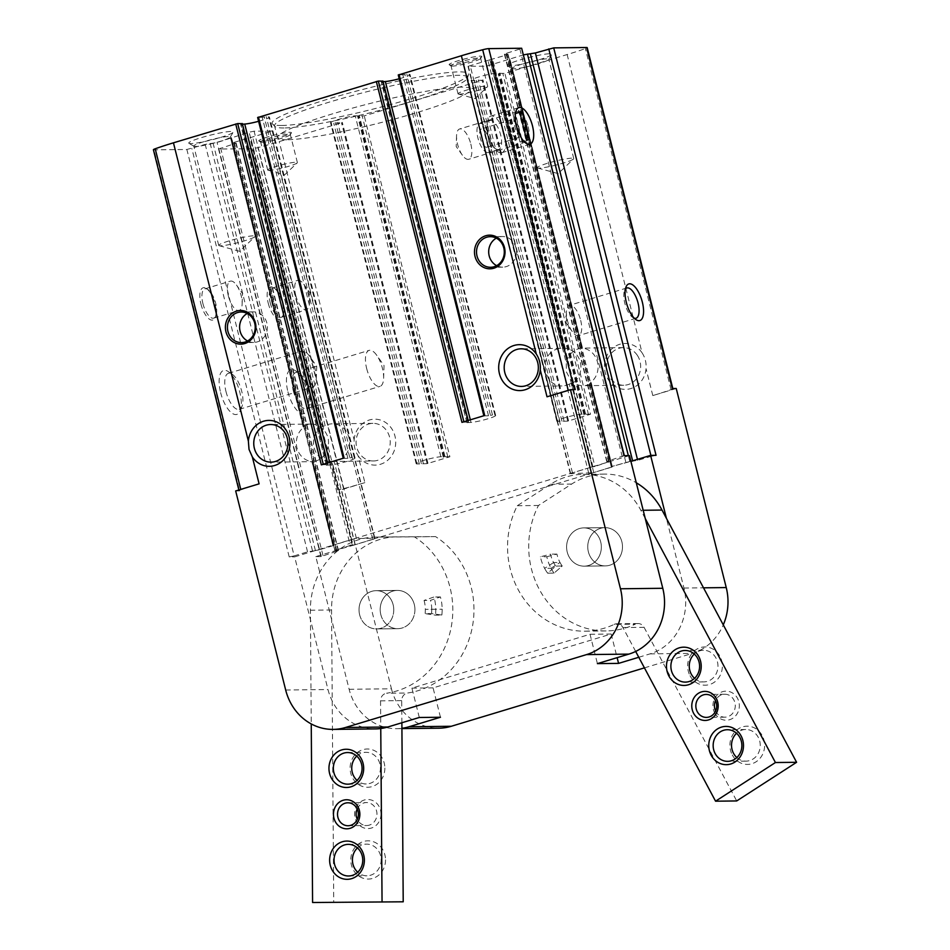 <?xml version="1.0" encoding="UTF-8"?>
<svg xmlns="http://www.w3.org/2000/svg" width="950" height="950" viewBox="0 0 950 950"><rect width="100%" height="100%" fill="white"/><g stroke="black" fill="none" stroke-linecap="round" stroke-linejoin="round"><path stroke-width="0.71" stroke-dasharray="4.75 3.56" d="M588.383 551.843A19.131 17.373 -90.7 0 0 605.34 565.903A19.131 17.373 -90.7 0 0 622.488 546.582A19.131 17.373 -90.7 0 0 604.901 527.654A19.131 17.373 -90.7 0 0 588.383 551.843M380.808 614.602A19.131 17.373 -90.7 0 0 397.765 628.674A19.131 17.373 -90.7 0 0 414.924 609.342A19.131 17.373 -90.7 0 0 397.338 590.413A19.131 17.373 -90.7 0 0 380.808 614.602M315.816 556.617L321.266 556.558L338.509 550.596L335.908 550.549L315.816 556.617L349.137 689.284A53.556 48.628 -90.7 0 0 396.625 728.674A53.556 48.628 -90.7 0 0 401.909 728.294M440.456 717.25L433.081 687.883L611.182 634.018L617.132 657.661M638.768 657.281L650.038 653.873A53.556 48.628 -90.7 0 0 683.929 588.05L666.413 518.32M630.895 461.344L637.711 460.394L651.106 456.344L650.869 455.383M630.479 461.308L611.23 466.652L630.527 461.451M612.085 467.032L592.646 472.91L612.049 466.878M592.646 472.91L373.742 538.947L374.514 538.27L356.404 538.472L352.581 539.184L294.654 556.866L327.988 689.522A53.556 48.628 -90.7 0 0 375.464 728.911M373.777 539.089L354.338 544.967L373.742 538.947M354.338 544.967L335.148 550.406L232.845 143.106L236.17 143.153L218.559 149.031L251.809 148.734A6.116 0.653 165.9 0 0 257.889 147.606A71.155 7.588 165.9 0 0 279.217 141.609L341.489 122.776L331.277 123.061A13.775 1.472 165.9 0 1 330.541 122.788A13.775 1.472 165.9 0 1 340.053 118.94A13.775 1.472 165.9 0 1 355.241 115.817L364.254 115.888L482.101 80.251L471.901 80.548A13.775 1.472 165.9 0 1 471.152 80.275A13.775 1.472 165.9 0 1 480.664 76.416A13.775 1.472 165.9 0 1 495.853 73.304L504.866 73.376L567.138 54.542A71.155 7.588 165.9 0 0 585.378 48.581A6.116 0.653 165.9 0 0 587.183 47.631M424.056 600.424A30.602 27.787 89.3 0 1 425.101 613.629L431.514 613.546L441.845 615.078L435.433 615.149L425.101 613.629L431.514 613.546L441.845 615.078L435.433 615.149L425.101 613.629A30.602 27.787 89.3 0 0 425.339 609.366L431.751 609.283A30.602 27.787 89.3 0 1 431.514 613.546A30.602 27.787 89.3 0 0 430.469 600.352L440.408 596.933A42.085 38.214 89.3 0 1 441.845 615.078A42.085 38.214 89.3 0 0 442.178 609.223L435.765 609.294A42.085 38.214 89.3 0 1 435.433 615.149A42.085 38.214 89.3 0 0 433.996 597.004L424.056 600.424L430.469 600.352M629.458 455.62L352.581 539.184M419.294 717.488L411.92 688.121L590.033 634.268L597.408 663.623M359.658 614.852A19.131 17.373 -90.7 0 0 376.616 628.912A19.131 17.373 -90.7 0 0 393.763 609.591A19.131 17.373 -90.7 0 0 376.176 590.663A19.131 17.373 -90.7 0 0 359.658 614.852M567.233 552.081A19.131 17.373 -90.7 0 0 584.191 566.153A19.131 17.373 -90.7 0 0 601.338 546.82A19.131 17.373 -90.7 0 0 583.751 527.891A19.131 17.373 -90.7 0 0 567.233 552.081M546.808 556.736L556.938 554.087A30.602 27.787 -90.7 0 0 562.21 566.01L555.798 566.081L547.639 573.206L554.052 573.123L562.21 566.01L555.798 566.081L547.639 573.206L554.052 573.123L562.21 566.01A30.602 27.787 -90.7 0 1 560.013 562.483L553.601 562.554A30.602 27.787 -90.7 0 0 555.798 566.081A30.602 27.787 -90.7 0 1 550.537 554.159L540.396 556.807A42.085 38.214 -90.7 0 0 547.639 573.206A42.085 38.214 -90.7 0 1 544.623 568.349L551.036 568.278A42.085 38.214 -90.7 0 0 554.052 573.123A42.085 38.214 -90.7 0 1 546.808 556.736L540.396 556.807M355.062 544.778L334.115 461.379A18.81 17.076 -90.7 0 0 349.422 446.274C350.111 440.183 348.757 434.779 345.349 430.077A18.81 17.076 -90.7 0 0 332.441 423.819A18.81 17.076 -90.7 0 0 325.161 425.707L322.466 426.467L249.945 137.75L272.579 131.053L254.101 131.183L249.149 132.204L217.087 142.512L205.212 144.4L186.865 149.482L153.983 149.863A6.116 0.653 165.9 0 1 153.401 149.732M352.616 539.339L351.5 539.648L328.106 446.512C329.306 440.42 327.94 435.017 324.033 430.326L249.149 132.204M351.5 539.648L333.177 545.217M333.141 545.062L312.016 461.676L312.823 461.664L312.004 461.593A18.81 17.076 89.3 0 1 296.958 447.83A18.81 17.076 89.3 0 1 303.454 427.548L304.036 426.681L303.228 426.692L230.708 137.976M333.011 545.264L333.818 545.253L312.823 461.664L312.004 461.593L333.117 545.656L333.818 545.253M590.936 467.269L571.496 473.147M590.9 467.127L594.926 466.486L573.812 382.423A18.81 17.076 89.3 0 0 580.308 362.14A18.81 17.076 89.3 0 0 565.262 348.377L560.298 348.401A18.81 17.076 89.3 0 0 544.991 363.506L545.526 372.127L549.064 379.703A18.81 17.076 89.3 0 0 561.972 385.961L521.479 386.424M563.16 348.317L490.639 59.601L468.006 66.31L486.483 66.179L523.652 54.803M571.461 473.005L570.677 473.682L592.61 472.756M590.199 467.471L569.252 384.073L573.812 382.423M354.303 544.825L350.265 545.454L329.151 461.391L334.115 461.379M373.362 460.976A18.81 17.076 -90.7 0 0 390.224 441.976A18.81 17.076 -90.7 0 0 372.934 423.356A18.81 17.076 -90.7 0 0 356.143 440.301A18.81 17.076 -90.7 0 0 356.689 447.141A18.81 17.076 -90.7 0 0 373.362 460.976L332.049 461.451L353.044 545.039M612.18 466.676L591.185 383.088L590.378 383.099L590.959 382.233A18.81 17.076 -90.7 0 0 597.455 361.95A18.81 17.076 -90.7 0 0 582.409 348.187L581.59 348.104L509.069 59.399M611.373 466.688L590.378 383.099L590.959 382.233L612.073 466.296M591.185 383.088L590.567 383.824L591.185 383.088M593.774 472.589L570.38 379.454L566.39 371.878L566.307 363.256L491.435 65.146M268.233 303.204A16.839 6.816 73.2 0 0 275.5 317.431A16.839 6.816 73.2 0 0 282.542 316.694A16.839 6.816 73.2 0 0 281.817 301.15A16.839 6.816 73.2 0 0 273.814 287.803A16.839 6.816 73.2 0 0 268.233 303.204M287.909 391.78A22.954 9.298 73.2 0 0 297.825 411.172A22.954 9.298 73.2 0 0 307.432 410.174A22.954 9.298 73.2 0 0 306.423 388.978A22.954 9.298 73.2 0 0 295.509 370.773A22.954 9.298 73.2 0 0 287.909 391.78M364.883 482.647A71.155 7.588 165.9 0 1 343.556 488.644A6.116 0.653 165.9 0 1 337.476 489.772L341.442 489.725L364.883 482.647L358.126 455.762C355.027 451.001 353.697 445.704 354.136 439.874L279.217 141.609M349.137 689.284L391.447 688.797L341.442 489.725M391.447 688.797A53.556 48.628 -90.7 0 0 438.936 728.187M644.432 667.874L692.348 653.386A53.556 48.628 -90.7 0 0 723.283 624.874M350.265 545.454L335.148 550.406M336.537 549.611L234.234 142.31L232.845 143.106M322.466 426.467L320.601 427.358A18.81 17.076 -90.7 0 0 314.106 447.628A18.81 17.076 -90.7 0 0 329.151 461.391M234.234 142.31L249.945 137.75M333.117 545.656L319.39 549.801L217.087 142.512M314.711 550.644L319.39 549.801M314.747 550.786L307.551 551.843L294.168 555.893L191.817 148.449M609.33 461.546L594.926 466.486M608.653 462.341L506.35 55.041L490.639 59.601M506.35 55.041L508.036 54.316L504.414 54.197L506.528 53.283L522.025 48.319M624.008 455.679L608.867 460.726L606.765 461.641L609.366 461.7M656.058 455.323L651.106 456.344M259.101 483.847A71.155 7.588 165.9 0 0 240.873 489.82A6.116 0.653 165.9 0 0 239.067 490.758A6.116 0.653 165.9 0 0 239.649 490.889L153.983 149.863M231.408 137.572L303.846 425.944L303.228 426.692L303.846 425.944A18.81 17.076 89.3 0 1 311.125 424.068A18.81 17.076 89.3 0 1 324.033 430.326M230.814 138.356L303.454 427.548L304.036 426.681L231.515 137.964M574.441 389.654A6.116 0.653 165.9 0 0 568.349 390.782A71.155 7.588 165.9 0 0 547.022 396.791M489.844 59.613L562.364 348.329L521.051 348.804M642.057 352.806C645.157 357.568 646.487 362.864 646.047 368.695A22.954 20.841 -90.7 0 1 617.654 387.754A22.954 20.841 -90.7 0 1 608.772 352.402A22.954 20.841 -90.7 0 1 642.057 352.806L567.138 54.542M676.234 388.491L652.804 395.58A71.155 7.588 165.9 0 0 671.044 389.619A6.116 0.653 165.9 0 0 672.849 388.669A6.116 0.653 165.9 0 0 672.268 388.538M509.77 58.995L582.409 348.187L581.59 348.104L582.398 348.104L509.877 59.387M509.176 59.779L581.614 348.163L582.398 348.104L581.614 348.163A18.81 17.076 -90.7 0 0 566.307 363.256M260.395 141.241A16.839 1.793 -14.1 0 1 258.934 141.051A16.839 1.793 -14.1 0 1 274.681 135.042A16.839 1.793 -14.1 0 1 291.401 132.893A16.839 1.793 -14.1 0 1 278.089 137.869A16.839 1.793 -14.1 0 1 260.395 141.241M450.728 65.028A16.839 1.793 -14.1 0 1 449.279 64.838A16.839 1.793 -14.1 0 1 465.025 58.829A16.839 1.793 -14.1 0 1 481.733 56.679A16.839 1.793 -14.1 0 1 468.433 61.655A16.839 1.793 -14.1 0 1 450.728 65.028M190.926 143.593A22.954 2.446 -14.1 0 1 188.943 143.331A22.954 2.446 -14.1 0 1 210.425 135.137A22.954 2.446 -14.1 0 1 233.213 132.216A22.954 2.446 -14.1 0 1 215.068 138.997A22.954 2.446 -14.1 0 1 190.926 143.593M509.485 65.918A22.954 2.446 -14.1 0 1 507.502 65.657A22.954 2.446 -14.1 0 1 528.972 57.463A22.954 2.446 -14.1 0 1 551.76 54.542A22.954 2.446 -14.1 0 1 533.615 61.322A22.954 2.446 -14.1 0 1 509.485 65.918M281.699 125.471A101.234 10.794 -14.1 0 1 272.46 123.939A101.234 10.794 -14.1 0 1 367.662 88.207A101.234 10.794 -14.1 0 1 468.457 74.718A101.234 10.794 -14.1 0 1 390.343 104.595A101.234 10.794 -14.1 0 1 281.699 125.471M321.338 464.871L327.952 464.443L327.109 464.811L241.478 123.916L242.214 123.654M241.478 123.916L242.487 124.201M258.602 121.303A13.775 1.472 165.9 0 0 269.432 117.087A13.775 1.472 165.9 0 0 268.684 116.814L257.783 117.503L343.413 458.387L347.89 458.339L349.873 457.924L264.254 117.04M461.949 422.358L468.564 421.919L467.721 422.287L382.102 81.403L382.826 81.13M382.102 81.403L383.099 81.688M399.214 78.779A13.775 1.472 165.9 0 0 410.044 74.563A13.775 1.472 165.9 0 0 409.308 74.29L398.394 74.979L484.025 415.863L488.514 415.815L490.485 415.399L404.866 74.516M220.602 392.552A22.954 9.298 73.2 0 0 230.518 411.944A22.954 9.298 73.2 0 0 240.112 410.934A22.954 9.298 73.2 0 0 239.115 389.749A22.954 9.298 73.2 0 0 228.202 371.545A22.954 9.298 73.2 0 0 220.602 392.552M200.925 303.976A16.839 6.816 73.2 0 0 208.192 318.202A16.839 6.816 73.2 0 0 215.234 317.466A16.839 6.816 73.2 0 0 214.498 301.922A16.839 6.816 73.2 0 0 206.494 288.574A16.839 6.816 73.2 0 0 200.925 303.976M294.168 555.893L289.216 556.926L294.654 556.866M235.671 490.936L239.649 490.889M358.126 455.762A22.954 20.841 -90.7 0 0 391.412 456.166A22.954 20.841 -90.7 0 0 382.529 420.814A22.954 20.841 -90.7 0 0 354.136 439.874M449.884 456.784L440.859 456.713A13.775 1.472 165.9 0 0 425.683 459.824A13.775 1.472 165.9 0 0 416.171 463.683A13.775 1.472 165.9 0 0 416.907 463.956L427.12 463.659L449.884 456.784L364.254 115.888M590.496 414.259L581.483 414.188A13.775 1.472 165.9 0 0 566.295 417.311A13.775 1.472 165.9 0 0 556.783 421.159A13.775 1.472 165.9 0 0 557.519 421.432L567.732 421.147L590.496 414.259L504.866 73.376M328.106 446.512A18.81 17.076 89.3 0 1 312.799 461.617L333.747 545.015M570.38 379.454A18.81 17.076 -90.7 0 0 583.288 385.712A18.81 17.076 -90.7 0 0 590.567 383.824L611.515 467.222M569.252 384.073A18.81 17.076 89.3 0 1 561.972 385.961M327.109 464.811L326.266 465.168L240.789 124.319M326.408 465.203L330.351 464.942A13.775 1.472 165.9 0 0 345.539 461.819A13.775 1.472 165.9 0 0 355.051 457.971A13.775 1.472 165.9 0 0 354.314 457.698L351.856 457.508L266.226 116.624M351.856 457.508L349.873 457.924M344.102 457.995L343.413 458.387M467.721 422.287L466.878 422.655L381.401 81.795M467.02 422.691L470.974 422.429A13.775 1.472 165.9 0 0 486.162 419.306A13.775 1.472 165.9 0 0 495.662 415.459A13.775 1.472 165.9 0 0 494.926 415.174L492.468 414.996L406.849 74.1M492.468 414.996L490.485 415.399M484.714 415.471L484.025 415.863M419.366 464.146L333.735 123.251M444.814 456.451L359.183 115.556M559.977 421.622L474.359 80.738M585.426 413.927L499.795 73.043M637.296 355.276A18.81 17.076 -90.7 0 0 623.354 347.629A18.81 17.076 -90.7 0 0 607.109 371.414A18.81 17.076 -90.7 0 0 623.782 385.249A18.81 17.076 -90.7 0 0 638.875 374.834A18.81 17.076 -90.7 0 0 637.296 355.276M528.176 126.706A15.818 6.413 -106.8 0 1 526.134 141.918A15.818 6.413 -106.8 0 1 522.939 141.182A15.818 6.413 -106.8 0 1 515.423 128.642A15.818 6.413 -106.8 0 1 514.734 114.036A15.818 6.413 -106.8 0 1 516.978 111.649A15.818 6.413 -106.8 0 1 528.176 126.706M470.82 144.056A15.818 6.413 -106.8 0 1 468.766 159.268A15.818 6.413 -106.8 0 1 462.424 155.254A15.818 6.413 -106.8 0 1 457.567 144.21A15.818 6.413 -106.8 0 1 456.546 135.85A15.818 6.413 -106.8 0 1 459.61 128.986A15.818 6.413 -106.8 0 1 470.82 144.056M634.303 318.238A15.818 6.413 -106.8 0 1 632.807 317.514A15.818 6.413 -106.8 0 1 625.29 304.974A15.818 6.413 -106.8 0 1 624.601 290.368A15.818 6.413 -106.8 0 1 625.444 288.942M580.688 320.387A15.818 6.413 -106.8 0 1 578.633 335.611A15.818 6.413 -106.8 0 1 572.292 331.598A15.818 6.413 -106.8 0 1 567.435 320.542A15.818 6.413 -106.8 0 1 566.414 312.182A15.818 6.413 -106.8 0 1 569.477 305.33A15.818 6.413 -106.8 0 1 580.688 320.387M247.57 340.991A15.307 13.894 -90.7 0 0 253.674 342.463A15.307 13.894 -90.7 0 0 267.389 327.002A15.307 13.894 -90.7 0 0 253.329 311.861A15.307 13.894 -90.7 0 0 247.249 313.476M496.648 265.668A15.307 13.894 -90.7 0 0 502.764 267.14A15.307 13.894 -90.7 0 0 516.479 251.679A15.307 13.894 -90.7 0 0 502.407 236.538A15.307 13.894 -90.7 0 0 496.339 238.153M202.908 303.561A15.307 6.199 73.2 0 0 213.738 318.131A15.307 6.199 73.2 0 0 215.911 315.827A15.307 6.199 73.2 0 0 215.246 301.696A15.307 6.199 73.2 0 0 207.967 289.56A15.307 6.199 73.2 0 0 204.879 288.836A15.307 6.199 73.2 0 0 202.908 303.561M228.344 295.866A15.307 6.199 73.2 0 0 239.186 310.448A15.307 6.199 73.2 0 0 242.155 303.81A15.307 6.199 73.2 0 0 241.169 295.723A15.307 6.199 73.2 0 0 236.479 285.024A15.307 6.199 73.2 0 0 230.328 281.152A15.307 6.199 73.2 0 0 228.344 295.866M270.216 302.789A15.307 6.199 73.2 0 0 281.058 317.371A15.307 6.199 73.2 0 0 283.231 315.056A15.307 6.199 73.2 0 0 282.566 300.924A15.307 6.199 73.2 0 0 275.286 288.788A15.307 6.199 73.2 0 0 272.199 288.076A15.307 6.199 73.2 0 0 270.216 302.789M295.664 295.094A15.307 6.199 73.2 0 0 306.494 309.676A15.307 6.199 73.2 0 0 309.463 303.038A15.307 6.199 73.2 0 0 308.477 294.951A15.307 6.199 73.2 0 0 303.786 284.264A15.307 6.199 73.2 0 0 297.635 280.381A15.307 6.199 73.2 0 0 295.664 295.094M225.958 391.436A18.81 7.624 73.2 0 0 239.281 409.343A18.81 7.624 73.2 0 0 241.953 406.505A18.81 7.624 73.2 0 0 241.134 389.132A18.81 7.624 73.2 0 0 232.192 374.217A18.81 7.624 73.2 0 0 228.392 373.338A18.81 7.624 73.2 0 0 225.958 391.436M299.333 369.241A18.81 7.624 73.2 0 0 312.657 387.161A18.81 7.624 73.2 0 0 316.303 379.003A18.81 7.624 73.2 0 0 315.103 369.063A18.81 7.624 73.2 0 0 309.332 355.918A18.81 7.624 73.2 0 0 301.767 351.144A18.81 7.624 73.2 0 0 299.333 369.241M293.277 390.664A18.81 7.624 73.2 0 0 306.601 408.571A18.81 7.624 73.2 0 0 309.261 405.733A18.81 7.624 73.2 0 0 308.453 388.36A18.81 7.624 73.2 0 0 299.499 373.457A18.81 7.624 73.2 0 0 295.711 372.566A18.81 7.624 73.2 0 0 293.277 390.664M366.652 368.469A18.81 7.624 73.2 0 0 379.976 386.389A18.81 7.624 73.2 0 0 383.622 378.231A18.81 7.624 73.2 0 0 382.411 368.291A18.81 7.624 73.2 0 0 376.639 355.146A18.81 7.624 73.2 0 0 369.087 350.372A18.81 7.624 73.2 0 0 366.652 368.469M286.947 139.757A99.465 10.604 -14.1 0 1 277.531 137.667A99.465 10.604 -14.1 0 1 371.414 103.146A99.465 10.604 -14.1 0 1 470.476 89.205A99.465 10.604 -14.1 0 1 396.625 118.453A99.465 10.604 -14.1 0 1 286.947 139.757M283.991 127.953A99.465 10.604 -14.1 0 1 274.906 126.457A99.465 10.604 -14.1 0 1 274.562 125.863A99.465 10.604 -14.1 0 1 368.446 91.343A99.465 10.604 -14.1 0 1 467.507 77.401A99.465 10.604 -14.1 0 1 467.483 78.078A99.465 10.604 -14.1 0 1 390.735 107.445A99.465 10.604 -14.1 0 1 283.991 127.953M411.92 688.121L433.081 687.883M590.033 634.268L611.182 634.018M539.054 168.114A18.81 2.007 -14.1 0 1 537.676 168.007A18.81 2.007 -14.1 0 1 537.273 167.723A18.81 2.007 -14.1 0 1 555.026 161.191A18.81 2.007 -14.1 0 1 573.753 158.555A18.81 2.007 -14.1 0 1 573.527 158.994A18.81 2.007 -14.1 0 1 558.113 164.54A18.81 2.007 -14.1 0 1 539.054 168.114M514.104 68.816A18.81 2.007 -14.1 0 1 512.489 68.602A18.81 2.007 -14.1 0 1 512.323 68.424A18.81 2.007 -14.1 0 1 530.076 61.892A18.81 2.007 -14.1 0 1 548.815 59.256A18.81 2.007 -14.1 0 1 548.768 59.494A18.81 2.007 -14.1 0 1 533.888 65.051A18.81 2.007 -14.1 0 1 514.104 68.816M220.507 245.789A18.81 2.007 -14.1 0 1 219.129 245.682A18.81 2.007 -14.1 0 1 218.726 245.397A18.81 2.007 -14.1 0 1 236.479 238.866A18.81 2.007 -14.1 0 1 255.206 236.229A18.81 2.007 -14.1 0 1 254.98 236.669A18.81 2.007 -14.1 0 1 239.566 242.214A18.81 2.007 -14.1 0 1 220.507 245.789M195.558 146.49A18.81 2.007 -14.1 0 1 193.931 146.276A18.81 2.007 -14.1 0 1 193.776 146.098A18.81 2.007 -14.1 0 1 211.529 139.567A18.81 2.007 -14.1 0 1 230.268 136.931A18.81 2.007 -14.1 0 1 230.209 137.168A18.81 2.007 -14.1 0 1 215.341 142.726A18.81 2.007 -14.1 0 1 195.558 146.49M459.479 94.133A15.307 1.627 -14.1 0 1 458.363 94.05A15.307 1.627 -14.1 0 1 458.031 93.812A15.307 1.627 -14.1 0 1 472.471 88.504A15.307 1.627 -14.1 0 1 487.718 86.355A15.307 1.627 -14.1 0 1 487.528 86.723A15.307 1.627 -14.1 0 1 474.988 91.224A15.307 1.627 -14.1 0 1 459.479 94.133M452.438 66.096A15.307 1.627 -14.1 0 1 451.119 65.93A15.307 1.627 -14.1 0 1 450.989 65.776A15.307 1.627 -14.1 0 1 465.429 60.468A15.307 1.627 -14.1 0 1 480.676 58.318A15.307 1.627 -14.1 0 1 480.629 58.508A15.307 1.627 -14.1 0 1 468.528 63.032A15.307 1.627 -14.1 0 1 452.438 66.096M269.147 170.347A15.307 1.627 -14.1 0 1 268.031 170.252A15.307 1.627 -14.1 0 1 267.698 170.026A15.307 1.627 -14.1 0 1 282.138 164.718A15.307 1.627 -14.1 0 1 297.374 162.569A15.307 1.627 -14.1 0 1 297.196 162.925A15.307 1.627 -14.1 0 1 284.656 167.438A15.307 1.627 -14.1 0 1 269.147 170.347M262.105 142.31A15.307 1.627 -14.1 0 1 260.775 142.132A15.307 1.627 -14.1 0 1 260.656 141.989A15.307 1.627 -14.1 0 1 275.096 136.669A15.307 1.627 -14.1 0 1 290.332 134.532A15.307 1.627 -14.1 0 1 290.296 134.722A15.307 1.627 -14.1 0 1 278.196 139.246A15.307 1.627 -14.1 0 1 262.105 142.31M556.938 554.087L550.537 554.159M440.408 596.933L433.996 597.004M569.003 556.688A19.131 17.373 -90.7 0 0 584.191 566.153A19.131 17.373 -90.7 0 0 601.338 546.82A19.131 17.373 -90.7 0 0 583.751 527.891A19.131 17.373 -90.7 0 0 569.003 556.688M645.264 518.558L640.858 510.293A72.687 66.001 -90.7 0 0 583.134 474.335A72.687 66.001 -90.7 0 0 550.501 484.286L517.299 505.721A84.17 76.427 -90.7 0 0 584.927 631.18A84.17 76.427 -90.7 0 0 614.187 624.399L635.336 624.162A84.17 76.427 -90.7 0 1 606.088 630.943A84.17 76.427 -90.7 0 1 538.448 505.483L571.651 484.049A72.687 66.001 -90.7 0 1 604.295 474.098A72.687 66.001 -90.7 0 1 636.274 482.766M635.669 651.451L622.927 627.57A7.648 6.947 -90.7 0 0 616.847 623.782A7.648 6.947 -90.7 0 0 614.187 624.399M551.036 568.278L560.013 562.483M517.299 505.721L538.448 505.483M622.927 627.57L644.076 627.321A7.648 6.947 -90.7 0 0 637.996 623.544A7.648 6.947 -90.7 0 0 635.336 624.162M644.076 627.321L736.713 800.945M714.768 713.034A14.535 13.205 -90.7 0 0 737.627 712.88A14.535 13.205 -90.7 0 0 726.026 691.149A14.535 13.205 -90.7 0 0 714.768 713.034M690.033 675.735A19.131 17.373 -90.7 0 0 720.112 675.533A19.131 17.373 -90.7 0 0 704.852 646.938A19.131 17.373 -90.7 0 0 690.033 675.735M732.307 754.965A19.131 17.373 -90.7 0 0 762.387 754.763A19.131 17.373 -90.7 0 0 747.139 726.18A19.131 17.373 -90.7 0 0 732.307 754.965M590.152 556.439A19.131 17.373 -90.7 0 0 605.34 565.903A19.131 17.373 -90.7 0 0 622.488 546.582A19.131 17.373 -90.7 0 0 604.901 527.654A19.131 17.373 -90.7 0 0 590.152 556.439M736.844 757.578A15.818 14.357 -90.7 0 0 746.071 761.128A15.818 14.357 -90.7 0 0 760.249 745.156A15.818 14.357 -90.7 0 0 745.714 729.505A15.818 14.357 -90.7 0 0 736.559 733.269M694.557 678.336A15.818 14.357 -90.7 0 0 703.796 681.898A15.818 14.357 -90.7 0 0 717.974 665.914A15.818 14.357 -90.7 0 0 703.428 650.263A15.818 14.357 -90.7 0 0 694.284 654.039M715.623 710.992A11.471 10.426 -90.7 0 0 715.873 711.502A11.471 10.426 -90.7 0 0 724.992 717.179A11.471 10.426 -90.7 0 0 735.276 705.577A11.471 10.426 -90.7 0 0 724.731 694.224A11.471 10.426 -90.7 0 0 715.504 700.613M553.601 562.554L544.623 568.349M381.021 813.948A14.535 13.205 89.3 0 1 361.309 826.678A14.535 13.205 89.3 0 1 361.119 801.491A14.535 13.205 89.3 0 1 381.021 813.948M384.845 768.016A19.131 17.373 89.3 0 1 358.91 784.759A19.131 17.373 89.3 0 1 358.661 751.628A19.131 17.373 89.3 0 1 384.845 768.016M385.522 859.833A19.131 17.373 89.3 0 1 359.599 876.565A19.131 17.373 89.3 0 1 359.349 843.434A19.131 17.373 89.3 0 1 385.522 859.833M414.924 609.425A19.131 17.373 89.3 0 1 397.765 628.674A19.131 17.373 89.3 0 1 380.19 609.746A19.131 17.373 89.3 0 1 397.338 590.413A19.131 17.373 89.3 0 1 414.924 609.425M403.216 901.799L333.735 902.262L331.55 609.983A72.687 66.001 89.3 0 1 396.72 536.857A72.687 66.001 89.3 0 1 397.005 536.857L435.539 536.607A84.17 76.427 89.3 0 1 472.554 625.896A84.17 76.427 89.3 0 1 407.728 692.989L386.579 693.227A84.17 76.427 89.3 0 0 451.392 626.133A84.17 76.427 89.3 0 0 414.378 536.845L375.856 537.106A72.687 66.001 89.3 0 0 375.571 537.106A72.687 66.001 89.3 0 0 310.401 610.221L311.244 723.936M401.874 722.76L401.707 700.613A7.648 6.947 89.3 0 1 407.728 692.989M435.765 609.294L425.339 609.366M333.735 902.262L312.586 902.5M435.539 536.607L414.378 536.845M401.707 700.613L380.546 700.863A7.648 6.947 89.3 0 1 386.579 693.227M380.546 700.863L380.76 728.531M393.763 609.674A19.131 17.373 89.3 0 1 376.616 628.912A19.131 17.373 89.3 0 1 359.029 609.983A19.131 17.373 89.3 0 1 376.176 590.663A19.131 17.373 89.3 0 1 393.763 609.674M357.438 847.911A15.818 14.357 89.3 0 1 366.593 844.146A15.818 14.357 89.3 0 1 381.128 859.869A15.818 14.357 89.3 0 1 366.949 875.781A15.818 14.357 89.3 0 1 357.723 872.219M356.761 756.105A15.818 14.357 89.3 0 1 365.904 752.329A15.818 14.357 89.3 0 1 380.439 768.051A15.818 14.357 89.3 0 1 366.261 783.964A15.818 14.357 89.3 0 1 357.034 780.401M357.176 808.972A11.471 10.426 89.3 0 1 366.403 802.572A11.471 10.426 89.3 0 1 376.96 813.984A11.471 10.426 89.3 0 1 366.664 825.526A11.471 10.426 89.3 0 1 357.295 819.351M431.751 609.283L442.178 609.223M500.983 152.855A19.131 7.754 -106.8 0 1 494.214 147.868A19.131 7.754 -106.8 0 1 487.113 124.391A19.131 7.754 -106.8 0 1 490.817 116.09A19.131 7.754 -106.8 0 1 503.773 132.157A19.131 7.754 -106.8 0 1 501.885 152.713A19.131 7.754 -106.8 0 1 500.983 152.855M497.978 149.589A15.117 6.128 -106.8 0 1 492.634 145.647A15.117 6.128 -106.8 0 1 487.017 127.11A15.117 6.128 -106.8 0 1 489.951 120.555A15.117 6.128 -106.8 0 1 500.187 133.249A15.117 6.128 -106.8 0 1 498.702 149.482A15.117 6.128 -106.8 0 1 497.978 149.589M487.944 152.629A15.117 6.128 -106.8 0 1 478.171 138.985A15.117 6.128 -106.8 0 1 479.904 123.595A15.117 6.128 -106.8 0 1 490.141 136.289A15.117 6.128 -106.8 0 1 488.656 152.523A15.117 6.128 -106.8 0 1 487.944 152.629M486.602 147.274A9.559 3.871 -106.8 0 1 480.415 138.641A9.559 3.871 -106.8 0 1 481.508 128.903A9.559 3.871 -106.8 0 1 487.991 136.931A9.559 3.871 -106.8 0 1 487.053 147.214A9.559 3.871 -106.8 0 1 486.602 147.274M516.729 138.166A9.559 3.871 -106.8 0 1 510.542 129.532A9.559 3.871 -106.8 0 1 511.646 119.795A9.559 3.871 -106.8 0 1 518.118 127.823A9.559 3.871 -106.8 0 1 517.18 138.094A9.559 3.871 -106.8 0 1 516.729 138.166M519.828 112.599L515.518 113.893L522.559 141.942L529.257 139.911M519.65 111.898L512.952 113.929L515.518 113.893M512.952 113.929L519.994 141.966L522.559 141.942M519.994 141.966L526.692 139.947M356.404 538.472L254.101 131.183M572.458 472.839L549.064 379.703M544.991 363.506L470.119 65.396M570.677 473.682L468.374 66.381M592.147 466.913L571.152 383.313M592.942 466.901L571.947 383.313M352.248 545.051L331.253 461.451M372.816 539.41L349.422 446.274M345.349 430.077L270.465 131.967M374.514 538.27L272.211 130.969M588.786 473.468L486.483 66.179M321.266 556.558L218.928 149.114M337.476 489.772L251.809 148.734M683.929 588.05L703.499 587.824M650.038 653.873L692.348 653.386M338.141 550.525L235.802 143.082M320.601 427.358L247.962 138.166M315.436 550.632L213.121 143.331M312.503 550.81L210.164 143.367M629.767 461.32L628.342 455.632M632.759 461.427L632.617 460.821M625.801 462.139L523.497 54.851M565.262 348.377L492.622 59.197M610.054 461.546L507.739 54.245M607.121 461.724L504.782 54.281M560.298 348.401L487.861 60.028M343.556 488.644L257.889 147.606M323.261 426.455L250.741 137.738M325.161 425.707L252.724 137.334M671.044 389.619L585.378 48.581M652.804 395.58L646.047 368.695M285.677 690.009L327.988 689.522M289.216 556.926L186.865 149.482M427.12 463.659L341.489 122.776M567.732 421.147L482.101 80.251M323.012 555.56L220.661 148.117M336.407 551.511L234.056 144.067M307.551 551.843L205.212 144.4M637.711 460.394L637.45 459.361M608.867 460.726L506.528 53.283M622.262 456.677L519.911 49.234M330.351 464.942L329.697 462.341M354.314 457.698L268.684 116.814M347.89 458.339L262.271 117.444M327.809 464.407L327.453 463.018M470.974 422.429L470.321 419.829M494.926 415.174L409.308 74.29M488.514 415.815L402.883 74.931M468.421 421.895L468.077 420.506M427.809 463.267L342.19 122.384M423.332 463.315L337.701 122.431M421.349 463.731L335.718 122.847M416.907 463.956L331.277 123.061M440.859 456.713L355.241 115.817M444.113 456.843L358.483 115.959M443.412 457.247L357.794 116.351M447.901 457.188L362.271 116.304M568.433 420.743L482.802 79.859M563.944 420.803L478.313 79.907M561.961 421.206L476.33 80.323M557.519 421.432L471.901 80.548M581.483 414.188L495.853 73.304M584.725 414.331L499.094 73.435M584.024 414.723L498.406 73.839M588.513 414.675L502.894 73.779M640.858 510.293L643.186 510.269M550.501 484.286L571.651 484.049M331.55 609.983L310.401 610.221M397.005 536.857L375.856 537.106M332.868 545.241L311.885 461.676L271.059 462.139M333.961 545.288L312.954 461.664M570.309 473.599L468.006 66.31M374.882 538.341L272.579 131.053M611.23 466.652L590.223 383.028M612.322 466.711L591.339 383.159M396.625 728.674L401.921 728.602M334.851 550.347L232.548 143.046M610.339 461.605L508.036 54.316M303.074 426.621L230.565 137.94M304.19 426.752L231.658 137.999M581.459 348.116L508.927 59.363M623.354 347.629L582.516 348.092L510.019 59.422M239.067 490.758L238.866 489.974M320.898 556.474L218.559 149.031M338.509 550.596L236.17 143.153M606.765 461.641L504.414 54.197M355.051 457.971L269.432 117.087M327.952 464.443L327.584 462.983M326.266 465.168L240.635 124.284M495.662 415.459L410.044 74.563M468.564 421.919L468.196 420.47M466.878 422.655L381.259 81.759M427.963 463.303L342.332 122.407M416.171 463.683L330.541 122.788M444.956 456.475L359.326 115.591M443.27 457.211L357.639 116.327M568.575 420.779L482.944 79.895M556.783 421.159L471.152 80.275M585.568 413.963L499.938 73.067M583.882 414.687L498.251 73.803M623.782 385.249L583.288 385.712M372.934 423.356L332.441 423.819M311.125 424.068L270.631 424.531M522.939 141.182L526.134 143.319M514.734 114.036L516.206 110.485M516.978 111.649L459.61 128.986M526.134 141.918L468.766 159.268M456.546 135.85L456.202 146.549L462.424 155.254M632.807 317.514L636.001 319.651M624.601 290.368L626.074 286.829M626.846 287.981L569.477 305.33M636.001 318.262L578.633 335.611M566.414 312.182L566.069 322.881L572.292 331.598M253.329 311.861L241.146 312.004M253.674 342.463L241.49 342.606M502.407 236.538L490.236 236.681M502.764 267.14L490.58 267.283M207.967 289.56L206.494 288.574M215.911 315.827L215.234 317.466M213.738 318.131L239.186 310.448M204.879 288.836L230.328 281.152M242.155 303.81L242.487 293.455L236.479 285.024M275.286 288.788L273.814 287.803M283.231 315.056L282.542 316.694M281.058 317.371L306.494 309.676M272.199 288.076L297.635 280.381M309.463 303.038L309.807 292.683L303.786 284.264M232.192 374.217L228.202 371.545M241.953 406.505L240.112 410.934M239.281 409.343L312.657 387.161M228.392 373.338L301.767 351.144M316.303 379.003L316.718 366.272L309.332 355.918M299.499 373.457L295.509 370.773M309.261 405.733L307.432 410.174M306.601 408.571L379.976 386.389M295.711 372.566L369.087 350.372M383.622 378.231L384.037 365.512L376.639 355.146M470.476 89.205L467.507 77.401M277.531 137.667L274.562 125.863M467.483 78.078L468.457 74.718M274.906 126.457L272.46 123.939M537.676 168.007L558.149 173.612L573.527 158.994M573.753 158.555L548.815 59.256M537.273 167.723L512.323 68.424M548.768 59.494L551.76 54.542M512.489 68.602L507.502 65.657M219.129 245.682L239.59 251.287L254.98 236.669M255.206 236.229L230.268 136.931M218.726 245.397L193.776 146.098M230.209 137.168L233.213 132.216M193.931 146.276L188.943 143.331M458.363 94.05L475.012 98.61L487.528 86.723M487.718 86.355L480.676 58.318M458.031 93.812L450.989 65.776M480.629 58.508L481.733 56.679M451.119 65.93L449.279 64.838M268.031 170.252L284.679 174.812L297.196 162.925M297.374 162.569L290.332 134.532M267.698 170.026L260.656 141.989M290.296 134.722L291.401 132.893M260.775 142.132L258.934 141.051M397.338 590.413L376.176 590.663L397.338 590.413M397.765 628.674L376.616 628.912L397.765 628.674M604.901 527.654L583.751 527.891L604.901 527.654M605.34 565.903L584.191 566.153L605.34 565.903M583.134 474.335L604.295 474.098M584.927 631.18L606.088 630.943M616.847 623.782L637.996 623.544M745.714 729.505L727.332 729.719M746.071 761.128L727.688 761.342M703.428 650.263L685.057 650.477M703.796 681.898L685.413 682.112M724.731 694.224L706.135 694.438M724.992 717.179L706.396 717.393M396.72 536.857L375.571 537.106M348.567 875.983L366.949 875.781M348.211 844.36L366.593 844.146M347.89 784.178L366.261 783.964M347.522 752.543L365.904 752.329M348.068 825.74L366.664 825.526M347.807 802.786L366.403 802.572M518.914 107.599L490.817 116.09M529.993 144.222L501.885 152.713M492.634 145.647L494.214 147.868M487.017 127.11L487.113 124.391M489.951 120.555L479.904 123.595M498.702 149.482L488.656 152.523M511.646 119.795L481.508 128.903M517.18 138.094L487.053 147.214"/><path stroke-width="1.43" d="M401.909 728.294A53.556 48.628 -90.7 0 0 408.987 726.762L440.456 717.25L419.294 717.488L387.826 726.999A53.556 48.628 -90.7 0 1 375.464 728.911L333.153 729.398A53.556 48.628 -90.7 0 0 345.515 727.486L387.826 726.999M617.132 657.661L618.569 663.385L638.768 657.281M666.413 518.32L650.607 455.383L630.895 461.344M618.569 663.385L597.408 663.623L628.876 654.111A53.556 48.628 -90.7 0 0 662.779 588.288L629.458 455.62L624.008 455.679L521.657 48.248L488.775 48.616A6.116 0.653 165.9 0 0 482.695 49.756A71.155 7.588 165.9 0 0 461.367 55.753L398.394 74.979M642.342 302.147A19.131 7.754 -106.8 0 1 636.001 319.651A19.131 7.754 -106.8 0 1 626.905 304.487A19.131 7.754 -106.8 0 1 626.074 286.829A19.131 7.754 -106.8 0 1 634.078 285.986A19.131 7.754 -106.8 0 1 642.342 302.147M723.283 624.874A53.556 48.628 -90.7 0 0 726.239 587.563L676.234 388.491L672.268 388.538L586.601 47.5L553.719 47.88L535.372 52.951L523.652 54.803M553.719 47.88L656.058 455.323L650.607 455.383M401.921 728.602L438.936 728.187A53.556 48.628 -90.7 0 0 451.298 726.275L644.432 667.874M248.366 441.073L249.031 449.421L252.356 456.974A22.954 20.841 -90.7 0 0 285.641 457.378A22.954 20.841 -90.7 0 0 276.759 422.026A22.954 20.841 -90.7 0 0 248.366 441.073L173.446 142.821A71.155 7.588 165.9 0 0 155.206 148.782A6.116 0.653 165.9 0 0 153.401 149.732L238.866 489.974M540.277 369.906C540.716 364.076 539.386 358.779 536.287 354.017A22.954 20.841 -90.7 0 0 510.399 346.976A22.954 20.841 -90.7 0 0 499.439 373.706A22.954 20.841 -90.7 0 0 521.336 390.497A22.954 20.841 -90.7 0 0 540.277 369.906L547.022 396.791L570.463 389.702L574.441 389.654L488.775 48.616M323.273 464.289L237.69 123.571L173.446 142.821M237.69 123.571L242.214 123.654M242.487 124.201L244.732 124.058A13.775 1.472 165.9 0 0 258.602 121.303M463.885 421.764L378.314 81.059L257.783 117.503M378.314 81.059L382.826 81.13M383.099 81.688L385.344 81.534A13.775 1.472 165.9 0 0 399.214 78.779M624.34 455.679L521.657 48.248M672.814 388.526L587.183 47.631A6.116 0.653 165.9 0 0 586.601 47.5M333.153 729.398A53.556 48.628 -90.7 0 1 285.677 690.009L235.671 490.936L259.101 483.847L252.356 456.974M532.463 125.816A19.131 7.754 -106.8 0 1 526.134 143.319A19.131 7.754 -106.8 0 1 517.038 128.155A19.131 7.754 -106.8 0 1 516.206 110.485A19.131 7.754 -106.8 0 1 524.21 109.654A19.131 7.754 -106.8 0 1 532.463 125.816M345.515 727.486L586.566 654.597A53.556 48.628 -90.7 0 0 620.469 588.774L570.463 389.702M475.036 256.441A16.839 15.283 -90.7 0 0 500.662 263.815A16.839 15.283 -90.7 0 0 493.596 235.707A16.839 15.283 -90.7 0 0 475.036 256.441M225.946 331.764A16.839 15.283 -90.7 0 0 251.572 339.138A16.839 15.283 -90.7 0 0 244.506 311.03A16.839 15.283 -90.7 0 0 225.946 331.764M399.095 74.575L484.714 415.471L461.949 422.358L376.331 81.462M258.483 117.099L344.102 457.995L321.338 464.871L235.719 123.987M504.806 372.59A18.81 17.076 -90.7 0 0 521.479 386.424A18.81 17.076 -90.7 0 0 538.341 367.412A18.81 17.076 -90.7 0 0 521.051 348.804A18.81 17.076 -90.7 0 0 504.806 372.59M254.374 448.317A18.81 17.076 -90.7 0 0 271.059 462.139A18.81 17.076 -90.7 0 0 287.921 443.139A18.81 17.076 -90.7 0 0 270.631 424.531A18.81 17.076 -90.7 0 0 254.374 448.317M625.444 288.942A15.818 6.413 -106.8 0 1 626.846 287.981A15.818 6.413 -106.8 0 1 638.056 303.05A15.818 6.413 -106.8 0 1 636.001 318.262A15.818 6.413 -106.8 0 1 634.303 318.238M247.249 313.476A15.307 13.894 -90.7 0 0 240.112 331.218A15.307 13.894 -90.7 0 0 247.57 340.991M227.929 331.348A15.307 13.894 -90.7 0 0 241.49 342.606A15.307 13.894 -90.7 0 0 255.217 327.144A15.307 13.894 -90.7 0 0 241.146 312.004A15.307 13.894 -90.7 0 0 227.929 331.348M496.339 238.153A15.307 13.894 -90.7 0 0 489.191 255.894A15.307 13.894 -90.7 0 0 496.648 265.668M477.019 256.025A15.307 13.894 -90.7 0 0 490.58 267.283A15.307 13.894 -90.7 0 0 504.296 251.821A15.307 13.894 -90.7 0 0 490.236 236.681A15.307 13.894 -90.7 0 0 477.019 256.025M693.607 713.272A14.535 13.205 -90.7 0 0 716.466 713.117A14.535 13.205 -90.7 0 0 704.876 691.386A14.535 13.205 -90.7 0 0 693.607 713.272M668.871 675.972A19.131 17.373 -90.7 0 0 698.962 675.771A19.131 17.373 -90.7 0 0 683.703 647.176A19.131 17.373 -90.7 0 0 668.871 675.972M711.158 755.214A19.131 17.373 -90.7 0 0 741.238 755.012A19.131 17.373 -90.7 0 0 725.978 726.418A19.131 17.373 -90.7 0 0 711.158 755.214M635.669 651.451L715.564 801.194L775.438 762.529L645.264 518.558M715.564 801.194L736.713 800.945L796.599 762.292L662.008 510.055A72.687 66.001 -90.7 0 0 636.274 482.766M775.438 762.529L796.599 762.292M736.559 733.269A15.818 14.357 -90.7 0 0 733.519 753.314A15.818 14.357 -90.7 0 0 736.844 757.578M715.136 753.516A15.818 14.357 -90.7 0 0 727.688 761.342A15.818 14.357 -90.7 0 0 741.867 745.37A15.818 14.357 -90.7 0 0 727.332 729.719A15.818 14.357 -90.7 0 0 715.136 753.516M694.284 654.039A15.818 14.357 -90.7 0 0 691.232 674.072A15.818 14.357 -90.7 0 0 694.557 678.336M672.861 674.286A15.818 14.357 -90.7 0 0 685.413 682.112A15.818 14.357 -90.7 0 0 699.592 666.128A15.818 14.357 -90.7 0 0 685.057 650.477A15.818 14.357 -90.7 0 0 672.861 674.286M715.504 700.613A11.471 10.426 -90.7 0 0 715.623 710.992M697.288 711.716A11.471 10.426 -90.7 0 0 706.396 717.393A11.471 10.426 -90.7 0 0 716.692 705.791A11.471 10.426 -90.7 0 0 706.135 694.438A11.471 10.426 -90.7 0 0 697.288 711.716M401.874 722.76L403.216 901.799L312.586 902.5L311.244 723.936M380.76 728.531L382.054 902.037M359.86 814.197A14.535 13.205 89.3 0 1 340.159 826.916A14.535 13.205 89.3 0 1 339.969 801.741A14.535 13.205 89.3 0 1 359.86 814.197M363.684 768.265A19.131 17.373 89.3 0 1 337.761 784.997A19.131 17.373 89.3 0 1 337.511 751.866A19.131 17.373 89.3 0 1 363.684 768.265M364.372 860.071A19.131 17.373 89.3 0 1 338.438 876.814A19.131 17.373 89.3 0 1 338.2 843.683A19.131 17.373 89.3 0 1 364.372 860.071M362.758 860.082A15.818 14.357 89.3 0 1 348.567 875.983A15.818 14.357 89.3 0 1 334.032 860.332A15.818 14.357 89.3 0 1 348.211 844.36A15.818 14.357 89.3 0 1 362.758 860.082M357.723 872.219A15.818 14.357 89.3 0 1 357.438 847.911M362.069 768.265A15.818 14.357 89.3 0 1 347.89 784.178A15.818 14.357 89.3 0 1 333.343 768.526A15.818 14.357 89.3 0 1 347.522 752.543A15.818 14.357 89.3 0 1 362.069 768.265M357.034 780.401A15.818 14.357 89.3 0 1 356.761 756.105M358.364 814.197A11.471 10.426 89.3 0 1 348.068 825.74A11.471 10.426 89.3 0 1 337.523 814.387A11.471 10.426 89.3 0 1 347.807 802.786A11.471 10.426 89.3 0 1 358.364 814.197M357.295 819.351A11.471 10.426 89.3 0 1 357.176 808.972M529.091 144.352A19.131 7.754 -106.8 0 1 516.729 127.074A19.131 7.754 -106.8 0 1 518.914 107.599A19.131 7.754 -106.8 0 1 531.869 123.666A19.131 7.754 -106.8 0 1 529.993 144.222A19.131 7.754 -106.8 0 1 529.091 144.352M522.215 111.874L519.65 111.898L526.692 139.947L529.257 139.911L522.215 111.874L519.828 112.599M703.499 587.824L726.239 587.563M408.987 726.762L451.298 726.275M628.342 455.632L527.452 54.019M632.617 460.821L530.421 53.984M240.766 489.392L155.206 148.782M568.242 390.367L482.695 49.756M536.287 354.017L461.367 55.753M620.469 588.774L662.779 588.288M586.566 654.597L628.876 654.111M650.869 455.383L548.768 48.901M637.45 459.361L535.372 52.951M329.697 462.341L244.732 124.058M327.453 463.018L242.179 123.524M470.321 419.829L385.344 81.534M468.077 420.506L382.791 80.999M643.186 510.269L662.008 510.055M343.235 458.256L257.64 117.468M327.584 462.983L242.321 123.559M483.847 415.732L398.252 74.943M468.196 420.47L382.945 81.035"/></g></svg>
